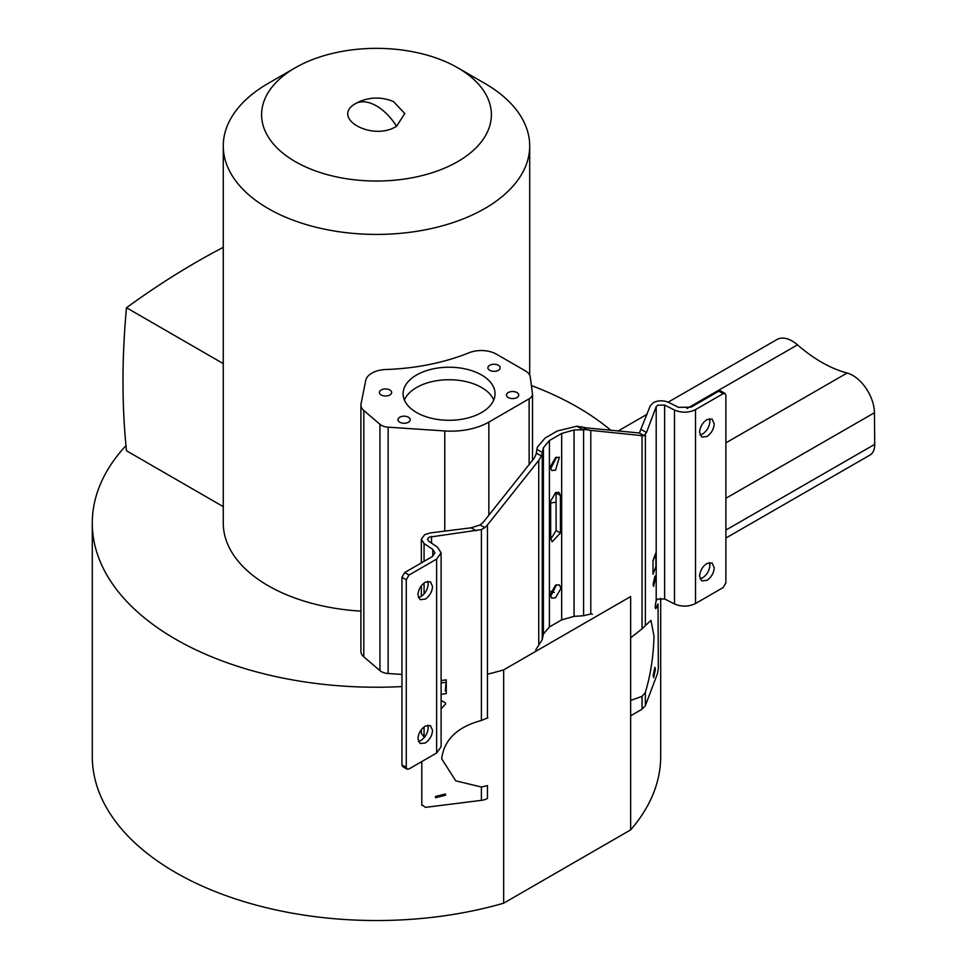 <?xml version="1.0" encoding="UTF-8"?>
<svg xmlns="http://www.w3.org/2000/svg" width="967" height="967" viewBox="0 0 967 967"><rect width="100%" height="100%" fill="white"/><g stroke="black" fill="none" stroke-linecap="round" stroke-linejoin="round"><path stroke-width="1.45" d="M396.555 126.278C371.932 141.919 329.288 117.37 356.424 103.106L359.531 101.559C370.832 96.905 382.134 96.905 393.448 101.559L404.786 113.49L396.555 126.278A42.899 24.767 -120 0 0 356.424 103.106M295.237 161.598A114.904 66.348 -0 0 0 457.742 161.61A114.904 66.348 -0 0 0 457.742 67.787L484.83 83.416A153.209 88.456 180 0 1 529.698 145.969A153.209 88.456 180 0 1 435.114 227.692A153.209 88.456 180 0 1 268.149 208.509A153.209 88.456 180 0 1 223.268 145.969A153.209 88.456 180 0 1 268.149 83.416L295.237 67.787A114.904 66.348 -0 0 0 295.237 161.598M401.946 686.57A284.213 164.088 180 0 1 175.523 639.163A284.213 164.088 180 0 1 92.276 523.135L92.276 756.448A284.213 164.088 -0 0 0 175.523 872.476A284.213 164.088 -0 0 0 503.674 903.19L503.674 669.877A284.213 164.088 180 0 1 487.465 674.204M446.065 682.231A284.213 164.088 180 0 1 441.109 682.932M92.276 523.135A284.213 164.088 180 0 1 125.976 445.63M531.403 385.567A284.213 164.088 180 0 1 577.456 407.107A284.213 164.088 180 0 1 610.951 430.4M360.921 611.132A153.209 88.456 180 0 1 268.149 585.688A153.209 88.456 180 0 1 223.268 523.135L223.268 145.969M223.268 247.347A765.888 442.185 120 0 0 126.496 307.736A776.042 448.047 120 0 0 122.99 381.288A776.042 448.047 120 0 0 126.496 450.779L223.268 506.648M556.593 585.071A7.663 4.424 180 0 1 555.856 585.071M554.236 592.445A7.663 4.424 180 0 1 550.791 591.296A7.663 4.424 180 0 1 550.779 591.284M655.904 553.124A284.213 164.088 180 0 1 653.003 561.053M503.674 669.877L630.653 596.566L630.653 829.879A284.213 164.088 -0 0 0 660.691 756.448L660.691 598.259M630.653 829.879L503.674 903.19M686.945 408.521L797.485 344.868A30.642 17.672 -119.9 0 0 776.936 339.538L668.161 402.175M797.485 344.868A139.115 80.213 -119.9 0 0 847.128 373.032L725.879 442.85M725.879 538.039L869.962 455.07A22.978 13.248 -119.9 0 0 874.724 444.361L874.446 412.74A30.642 17.672 -119.9 0 0 847.128 373.032M556.098 502.272L556.037 502.272A21.455 12.39 180 0 0 550.67 503.045M126.496 307.736L223.268 363.616M484.83 83.416L457.742 67.787A114.904 66.348 -0 0 0 295.237 67.787M416.572 412.522A45.969 26.532 180 0 1 403.106 393.762A45.969 26.532 180 0 1 431.487 369.237A45.969 26.532 180 0 1 481.578 374.991A45.969 26.532 180 0 1 495.031 393.762A45.969 26.532 180 0 1 466.662 418.276A45.969 26.532 180 0 1 416.572 412.522M493.738 400.012A45.969 26.532 0 0 0 481.578 387.501A45.969 26.532 0 0 0 436.649 380.72A45.969 26.532 0 0 0 404.399 400.012M508.279 397.546A6.128 3.542 180 0 1 506.49 395.044A6.128 3.542 180 0 1 510.274 391.78A6.128 3.542 180 0 1 516.946 392.542A6.128 3.542 180 0 1 518.747 395.044A6.128 3.542 180 0 1 514.964 398.319A6.128 3.542 180 0 1 508.279 397.546M381.191 394.971A6.128 3.542 180 0 1 379.402 392.469A6.128 3.542 180 0 1 383.186 389.205A6.128 3.542 180 0 1 389.858 389.967A6.128 3.542 180 0 1 391.659 392.469A6.128 3.542 180 0 1 387.876 395.745A6.128 3.542 180 0 1 381.191 394.971M399.782 422.216A6.128 3.542 180 0 1 397.981 419.714A6.128 3.542 180 0 1 401.764 416.451A6.128 3.542 180 0 1 408.449 417.212A6.128 3.542 180 0 1 410.238 419.714A6.128 3.542 180 0 1 406.454 422.99A6.128 3.542 180 0 1 399.782 422.216M489.701 370.301A6.128 3.542 180 0 1 487.9 367.798A6.128 3.542 180 0 1 491.683 364.535A6.128 3.542 180 0 1 498.368 365.296A6.128 3.542 180 0 1 500.157 367.798A6.128 3.542 180 0 1 496.373 371.074A6.128 3.542 180 0 1 489.701 370.301M468.947 352.798A160.873 92.88 180 0 1 385.797 369.515A21.455 12.39 180 0 0 365.731 380.454L361.029 403.928A16.85 9.73 0 0 0 360.921 405.04A16.85 9.73 0 0 0 363.81 410.492L379.946 424.295A11.495 6.636 0 0 0 388.142 427.172L444.76 430.956A53.62 30.956 0 0 0 488.843 422.095L529.13 398.827A11.495 6.636 0 0 0 532.503 394.137A11.495 6.636 0 0 0 532.466 393.629L530.267 377.021A16.85 9.73 0 0 0 525.371 370.881L496.434 354.176A21.455 12.39 0 0 0 468.947 352.798M360.921 405.04L360.921 651.383A16.85 9.73 0 0 0 363.81 656.835L379.946 670.639A11.495 6.636 0 0 0 388.142 673.516L401.946 674.434M435.404 796.494L435.621 797.69L445.582 795.212L445.364 794.016L435.404 796.494M441.109 708.799L445.582 704.012L445.364 702.816L441.109 700.362M418.373 597.57L420.899 596.639C425.311 593.557 427.752 589.326 428.212 583.971L427.765 581.312M432.551 586.473L430.412 581.735L425.238 582.243C420.79 585.313 418.36 589.532 417.925 594.91L420.065 599.649L425.238 599.141C429.674 596.071 432.116 591.852 432.551 586.473M418.373 741.435L420.899 740.492C425.311 737.41 427.752 733.191 428.212 727.825L427.765 725.165M432.551 730.327L430.412 725.601L425.238 726.108C420.79 729.178 418.36 733.397 417.925 738.776L420.065 743.514L425.238 742.994C429.674 739.936 432.116 735.706 432.551 730.327M550.223 595.72L551.214 595.249L556.545 584.781M560.969 588.371L559.385 584.866L555.554 585.24L550.138 594.62L551.722 598.126L555.554 597.751L560.969 588.371M550.223 468.113L551.214 467.653L556.545 457.173M555.554 470.155L559.385 457.258L555.554 457.645L550.138 467.025L551.722 470.53L555.554 470.155M555.554 492.674L550.67 501.111L550.67 538.643L552.109 541.798L560.425 533.01L560.425 495.479L558.999 492.324L555.554 492.674M535.766 649.897L542.245 639.586L543.394 634.086L549.413 626.942L561.682 619.859L574.06 616.378L583.585 615.713L590.777 613.985L590.777 430.375L642.052 435.658L642.052 628.804L630.653 637.882M642.052 628.804L650.948 620.379L654.006 636.129C653.45 656.412 650.573 675.147 645.364 692.336L642.052 696.349L642.052 709.186L630.653 715.773M630.653 700.446L642.052 696.349M653.16 675.377L653.607 677.601L655.372 669.502L654.913 667.266L653.16 675.377M653.16 584.177L653.607 586.413L655.372 578.302L654.913 576.066L653.16 584.177M700.048 434.945L702.586 434.014C706.986 430.931 709.427 426.701 709.887 421.346L709.44 418.687M714.226 423.848L712.087 419.11L706.913 419.618C702.477 422.688 700.035 426.906 699.6 432.285L701.74 437.024L706.913 436.516C711.349 433.446 713.791 429.227 714.226 423.848M700.048 578.81L702.586 577.867C706.986 574.785 709.427 570.566 709.887 565.199L709.44 562.54M714.226 567.702L712.087 562.975L706.913 563.483C702.477 566.553 700.035 570.772 699.6 576.151L701.74 580.889L706.913 580.369C711.349 577.311 713.791 573.08 714.226 567.702M432.757 556.303L432.757 549.389L424.066 543.551L421.346 539.308L424.646 534.703L430.23 532.938L471.074 527.813L480.103 524.948L483.125 522.41L534.4 457.923L536.153 454.031L537.314 447.262L545.086 438.039L557.355 430.956L576.888 426.217L586.449 427.873L639.38 432.998L650.223 405.922L653.269 402.707C658.261 400.29 663.386 400.181 668.656 402.405L678.52 407.373L691.2 407.119L718.832 391.164L720.741 390.97L725.081 393.472L725.879 395.225L725.879 582.871L723.159 587.561L695.527 603.517L695.527 409.621L723.159 393.666L725.081 393.472M421.963 805.584L421.793 804.701L425.54 807.36L481.397 800.35A12.257 7.071 -0 0 0 487.465 798.44L487.465 785.603L481.397 787.005L455.747 780.84L441.665 758.732C444.216 739.598 457.451 726.846 481.397 720.475L487.839 717.828M480.103 524.948L484.805 527.656L487.465 524.912L538.74 460.425L541.363 455.953L536.286 453.015M421.793 804.701L421.793 761.561M436.625 559.095L436.625 753.003L408.981 768.958L407.071 769.152L406.273 767.387L406.273 579.741L408.981 575.051L436.625 559.095L441.109 552.846L437.41 547.08L428.719 541.242L427.474 539.308L428.985 537.205L481.397 529.602L481.397 720.475M441.109 694.258L446.27 693.617L446.27 679.849L441.109 680.502M542.245 639.586L542.245 453.233L541.363 455.953M484.805 527.656L481.397 529.602M542.245 453.233L543.394 447.685L549.413 440.541L561.682 433.458L574.06 429.977L586.884 429.674L581.796 426.737M432.757 549.389L434.981 552.846L432.285 556.593L404.653 572.549L401.946 577.239L406.273 579.741M445.316 691.067L446.27 679.849M421.346 729.65L421.346 733.204L424.283 737.591M436.625 753.003L441.109 746.742L441.109 552.846M407.071 769.152L402.731 766.65L401.946 764.885L401.946 577.239M550.707 539.223L556.098 530.508L556.061 492.408M590.777 430.375L586.884 429.674M590.777 613.985L592.42 614.214M642.052 435.658L644.07 435.706L639.38 432.998M641.339 429.517L646.488 432.491L644.07 435.706M642.052 709.186L645.364 705.68L657.512 673.431L658.334 668.149L657.995 603.952M646.488 432.491L656.206 406.684L657.608 405.209L664.631 405.076L674.482 410.032C681.687 413.03 688.697 412.885 695.527 409.621M674.482 410.032L674.482 603.94L664.631 598.972L657.608 599.117L656.206 600.628C654.901 606.575 654.913 609.041 656.242 608.013L657.512 604.629M655.638 608.702L656.242 608.013M653.003 560.497L653.003 574.253L655.904 566.541L655.904 552.786L653.003 560.497M674.482 603.94C681.687 606.974 688.697 606.829 695.527 603.517M725.879 498.283L874.446 412.74M725.879 530.073L874.724 444.361M529.13 398.827L529.13 464.547M488.843 515.23L488.843 422.095M444.76 430.956L444.76 531.113M388.142 673.516L388.142 427.172M379.946 424.295L379.946 670.639M363.81 656.835L363.81 410.492M538.74 460.425L538.74 644.034M487.465 718.058L487.465 524.912M481.397 787.005L481.397 800.35M431.524 543.128L431.524 536.395M476.223 530.786L471.074 527.813M542.378 452.508L536.878 449.329M404.653 572.549L408.981 575.051M424.066 543.551L424.066 561.343M424.066 583.028L424.066 593.968M424.066 726.894L424.066 737.446M582.4 429.396L576.888 426.217M543.394 447.685L543.394 634.086M583.585 429.36L583.585 615.713M574.06 616.378L574.06 429.977M561.682 619.859L561.682 433.458M549.413 626.942L549.413 440.541M406.273 767.387L401.946 764.885M560.425 495.479L556.098 492.977M556.098 530.508L560.425 533.01M645.364 625.806L645.364 434.932M645.364 705.68L645.364 692.336M723.159 393.666L718.832 391.164M656.206 406.684L656.206 600.628M664.631 598.972L664.631 405.076M529.698 375.172L529.698 145.969M617.901 431.113L647.056 414.323M532.503 394.137L532.503 460.316M421.346 539.308L421.346 562.915M421.346 585.784L421.346 596.361"/></g></svg>
